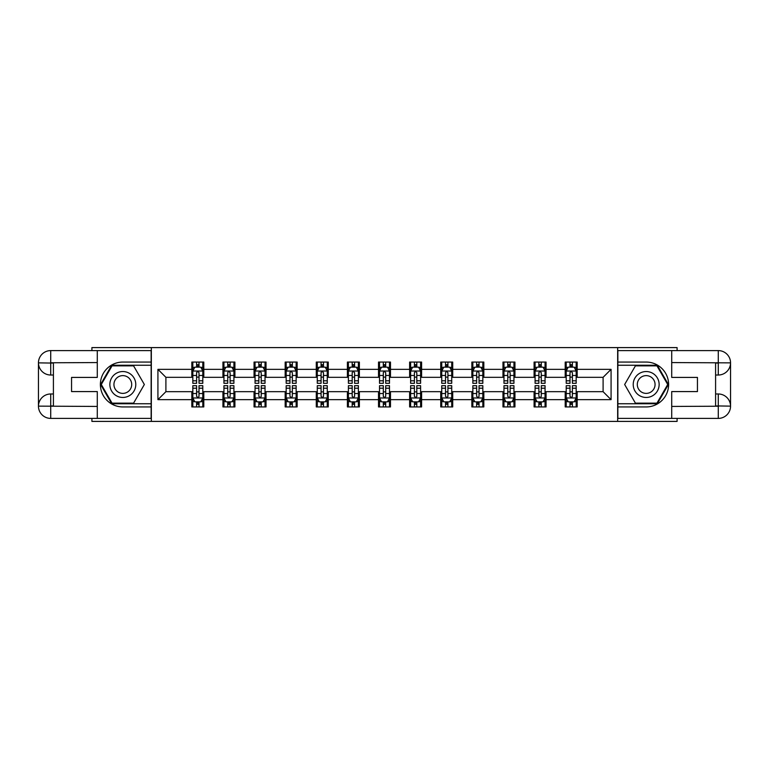 <?xml version="1.0" encoding="UTF-8"?>
<svg xmlns="http://www.w3.org/2000/svg" width="769" height="769" viewBox="0 0 769 769"><rect width="100%" height="100%" fill="white"/><g stroke="black" fill="none" stroke-linecap="round" stroke-linejoin="round"><path stroke-width="1.15" d="M91.905 418.403L91.905 421.402L677.095 421.402L677.095 418.403M677.095 350.597L677.095 347.598L617.661 347.598L617.661 421.402M617.661 347.598L91.905 347.598L91.905 350.597M151.339 421.402L151.339 347.598M577.173 369.341L577.173 362.064L565.205 362.064L565.205 369.341L546.057 369.341L546.057 362.064L534.09 362.064L534.09 369.341L514.942 369.341L514.942 362.064L502.974 362.064L502.974 369.341L483.826 369.341L483.826 362.064L471.858 362.064L471.858 369.341L452.71 369.341L452.71 362.064L440.743 362.064L440.743 369.341L421.595 369.341L421.595 362.064L409.627 362.064L409.627 369.341L390.479 369.341L390.479 362.064L378.521 362.064L378.521 369.341L359.373 369.341L359.373 362.064L347.405 362.064L347.405 369.341L328.257 369.341L328.257 362.064L316.29 362.064L316.29 369.341L297.142 369.341L297.142 362.064L285.174 362.064L285.174 369.341L266.026 369.341L266.026 362.064L254.058 362.064L254.058 369.341L234.91 369.341L234.91 362.064L222.943 362.064L222.943 369.341L203.795 369.341L203.795 362.064L191.827 362.064L191.827 369.341L157.924 369.341L157.924 399.659L165.902 391.681L191.827 391.681L191.827 406.936L203.795 406.936L203.795 391.681L222.943 391.681L222.943 406.936L234.91 406.936L234.91 391.681L254.058 391.681L254.058 406.936L266.026 406.936L266.026 391.681L285.174 391.681L285.174 406.936L297.142 406.936L297.142 391.681L316.29 391.681L316.29 406.936L328.257 406.936L328.257 391.681L347.405 391.681L347.405 406.936L359.373 406.936L359.373 391.681L378.521 391.681L378.521 406.936L390.479 406.936L390.479 391.681L409.627 391.681L409.627 406.936L421.595 406.936L421.595 391.681L440.743 391.681L440.743 406.936L452.71 406.936L452.71 391.681L471.858 391.681L471.858 406.936L483.826 406.936L483.826 391.681L502.974 391.681L502.974 406.936L514.942 406.936L514.942 391.681L534.09 391.681L534.09 406.936L546.057 406.936L546.057 391.681L565.205 391.681L565.205 406.936L577.173 406.936L577.173 391.681L603.098 391.681L603.098 377.319L577.173 377.319L577.173 369.341L611.076 369.341L611.076 399.659L577.173 399.659M565.205 399.659L546.057 399.659M534.09 399.659L514.942 399.659M502.974 399.659L483.826 399.659M471.858 399.659L452.71 399.659M440.743 399.659L421.595 399.659M409.627 399.659L390.479 399.659M378.521 399.659L359.373 399.659M347.405 399.659L328.257 399.659M316.29 399.659L297.142 399.659M285.174 399.659L266.026 399.659M254.058 399.659L234.91 399.659M222.943 399.659L203.795 399.659M191.827 399.659L157.924 399.659M565.205 369.341L565.205 377.319L546.057 377.319L546.057 369.341M534.09 369.341L534.09 377.319L514.942 377.319L514.942 369.341M502.974 369.341L502.974 377.319L483.826 377.319L483.826 369.341M471.858 369.341L471.858 377.319L452.71 377.319L452.71 369.341M440.743 369.341L440.743 377.319L421.595 377.319L421.595 369.341M409.627 369.341L409.627 377.319L390.479 377.319L390.479 369.341M378.521 369.341L378.521 377.319L359.373 377.319L359.373 369.341M347.405 369.341L347.405 377.319L328.257 377.319L328.257 369.341M316.29 369.341L316.29 377.319L297.142 377.319L297.142 369.341M285.174 369.341L285.174 377.319L266.026 377.319L266.026 369.341M254.058 369.341L254.058 377.319L234.91 377.319L234.91 369.341M222.943 369.341L222.943 377.319L203.795 377.319L203.795 369.341M191.827 369.341L191.827 377.319L165.902 377.319L157.924 369.341M165.902 377.319L165.902 391.681M611.076 399.659L603.098 391.681M603.098 377.319L611.076 369.341M191.827 367.044L192.827 367.044M196.614 367.044L199.008 367.044M202.795 367.044L203.795 367.044M191.827 377.118L192.827 377.118M196.614 377.118L199.008 377.118M202.795 377.118L203.795 377.118M191.827 391.882L192.827 391.882M196.614 391.882L199.008 391.882M202.795 391.882L203.795 391.882M191.827 401.956L192.827 401.956M196.614 401.956L199.008 401.956M202.795 401.956L203.795 401.956M222.943 391.882L223.942 391.882M227.73 391.882L230.123 391.882M233.911 391.882L234.91 391.882M222.943 401.956L223.942 401.956M227.73 401.956L230.123 401.956M233.911 401.956L234.91 401.956M222.943 367.044L223.942 367.044M227.73 367.044L230.123 367.044M233.911 367.044L234.91 367.044M222.943 377.118L223.942 377.118M227.73 377.118L230.123 377.118M233.911 377.118L234.91 377.118M254.058 391.882L255.058 391.882M258.845 391.882L261.239 391.882M265.026 391.882L266.026 391.882M254.058 401.956L255.058 401.956M258.845 401.956L261.239 401.956M265.026 401.956L266.026 401.956M254.058 367.044L255.058 367.044M258.845 367.044L261.239 367.044M265.026 367.044L266.026 367.044M254.058 377.118L255.058 377.118M258.845 377.118L261.239 377.118M265.026 377.118L266.026 377.118M285.174 391.882L286.174 391.882M289.961 391.882L292.355 391.882M296.142 391.882L297.142 391.882M285.174 401.956L286.174 401.956M289.961 401.956L292.355 401.956M296.142 401.956L297.142 401.956M285.174 367.044L286.174 367.044M289.961 367.044L292.355 367.044M296.142 367.044L297.142 367.044M285.174 377.118L286.174 377.118M289.961 377.118L292.355 377.118M296.142 377.118L297.142 377.118M316.29 391.882L317.28 391.882M321.077 391.882L323.47 391.882M327.258 391.882L328.257 391.882M316.29 401.956L317.28 401.956M321.077 401.956L323.47 401.956M327.258 401.956L328.257 401.956M316.29 367.044L317.28 367.044M321.077 367.044L323.47 367.044M327.258 367.044L328.257 367.044M316.29 377.118L317.28 377.118M321.077 377.118L323.47 377.118M327.258 377.118L328.257 377.118M347.405 391.882L348.395 391.882M352.192 391.882L354.586 391.882M358.373 391.882L359.373 391.882M347.405 401.956L348.395 401.956M352.192 401.956L354.586 401.956M358.373 401.956L359.373 401.956M347.405 367.044L348.395 367.044M352.192 367.044L354.586 367.044M358.373 367.044L359.373 367.044M347.405 377.118L348.395 377.118M352.192 377.118L354.586 377.118M358.373 377.118L359.373 377.118M378.521 391.882L379.511 391.882M383.308 391.882L385.692 391.882M389.489 391.882L390.479 391.882M378.521 401.956L379.511 401.956M383.308 401.956L385.692 401.956M389.489 401.956L390.479 401.956M378.521 367.044L379.511 367.044M383.308 367.044L385.692 367.044M389.489 367.044L390.479 367.044M378.521 377.118L379.511 377.118M383.308 377.118L385.692 377.118M389.489 377.118L390.479 377.118M409.627 391.882L410.627 391.882M414.414 391.882L416.808 391.882M420.605 391.882L421.595 391.882M409.627 401.956L410.627 401.956M414.414 401.956L416.808 401.956M420.605 401.956L421.595 401.956M409.627 367.044L410.627 367.044M414.414 367.044L416.808 367.044M420.605 367.044L421.595 367.044M409.627 377.118L410.627 377.118M414.414 377.118L416.808 377.118M420.605 377.118L421.595 377.118M440.743 391.882L441.742 391.882M445.53 391.882L447.923 391.882M451.72 391.882L452.71 391.882M440.743 401.956L441.742 401.956M445.53 401.956L447.923 401.956M451.72 401.956L452.71 401.956M440.743 367.044L441.742 367.044M445.53 367.044L447.923 367.044M451.72 367.044L452.71 367.044M440.743 377.118L441.742 377.118M445.53 377.118L447.923 377.118M451.72 377.118L452.71 377.118M471.858 391.882L472.858 391.882M476.645 391.882L479.039 391.882M482.826 391.882L483.826 391.882M471.858 401.956L472.858 401.956M476.645 401.956L479.039 401.956M482.826 401.956L483.826 401.956M471.858 367.044L472.858 367.044M476.645 367.044L479.039 367.044M482.826 367.044L483.826 367.044M471.858 377.118L472.858 377.118M476.645 377.118L479.039 377.118M482.826 377.118L483.826 377.118M502.974 391.882L503.974 391.882M507.761 391.882L510.155 391.882M513.942 391.882L514.942 391.882M502.974 401.956L503.974 401.956M507.761 401.956L510.155 401.956M513.942 401.956L514.942 401.956M502.974 367.044L503.974 367.044M507.761 367.044L510.155 367.044M513.942 367.044L514.942 367.044M502.974 377.118L503.974 377.118M507.761 377.118L510.155 377.118M513.942 377.118L514.942 377.118M534.09 391.882L535.089 391.882M538.877 391.882L541.27 391.882M545.058 391.882L546.057 391.882M534.09 401.956L535.089 401.956M538.877 401.956L541.27 401.956M545.058 401.956L546.057 401.956M534.09 367.044L535.089 367.044M538.877 367.044L541.27 367.044M545.058 367.044L546.057 367.044M534.09 377.118L535.089 377.118M538.877 377.118L541.27 377.118M545.058 377.118L546.057 377.118M565.205 391.882L566.205 391.882M569.992 391.882L572.386 391.882M576.173 391.882L577.173 391.882M565.205 401.956L566.205 401.956M569.992 401.956L572.386 401.956M576.173 401.956L577.173 401.956M565.205 367.044L566.205 367.044M569.992 367.044L572.386 367.044M576.173 367.044L577.173 367.044M565.205 377.118L566.205 377.118M569.992 377.118L572.386 377.118M576.173 377.118L577.173 377.118M199.008 364.65L196.614 364.65M202.795 380.799L199.008 380.799L199.008 383.308L202.795 383.308L202.795 371.139L200.805 367.149L194.817 367.149L192.827 371.139L192.827 383.308L196.614 383.308L196.614 380.799L192.827 380.799M192.827 371.139L192.827 362.064M202.795 371.139L202.795 362.064M196.614 367.149L196.614 362.064M199.008 362.064L199.008 367.149M199.008 380.799L199.008 372.629L197.691 371.446L196.624 372.465L196.614 380.799M196.614 404.35L199.008 404.35M192.827 388.201L196.614 388.201L196.614 385.692L192.827 385.692L192.827 397.861L194.817 401.851L200.805 401.851L202.795 397.861L202.795 385.692L199.008 385.692L199.008 388.201L202.795 388.201M202.795 397.861L202.795 406.936M192.827 397.861L192.827 406.936M199.008 401.851L199.008 406.936M196.614 406.936L196.614 401.851M196.614 388.201L196.614 396.371L197.941 397.554L198.998 396.535L199.008 388.201M129.298 373.273A12.967 12.967 0 0 0 111.592 378.021A12.967 12.967 0 0 0 116.34 395.727A12.967 12.967 0 0 0 134.046 390.979A12.967 12.967 0 0 0 129.298 373.273M127.26 376.81A8.872 8.872 0 0 0 115.129 380.059A8.872 8.872 0 0 0 118.378 392.19A8.872 8.872 0 0 0 130.509 388.941A8.872 8.872 0 0 0 127.26 376.81M133.585 403.148L112.053 403.148L101.287 384.5L112.053 365.852L133.585 365.852L144.351 384.5L133.585 403.148M652.66 373.273A12.967 12.967 0 0 0 634.954 378.021A12.967 12.967 0 0 0 639.702 395.727A12.967 12.967 0 0 0 657.408 390.979A12.967 12.967 0 0 0 652.66 373.273M650.622 376.81A8.872 8.872 0 0 0 638.491 380.059A8.872 8.872 0 0 0 641.74 392.19A8.872 8.872 0 0 0 653.871 388.941A8.872 8.872 0 0 0 650.622 376.81M656.947 403.148L635.415 403.148L624.649 384.5L635.415 365.852L656.947 365.852L667.713 384.5L656.947 403.148M53.407 375.022L50.716 375.022A12.266 12.266 0 0 1 38.45 362.862A12.266 12.266 0 0 1 50.716 350.597L151.137 350.597L151.137 362.064L122.819 362.064A22.436 22.436 0 0 0 100.383 384.5A22.436 22.436 0 0 0 122.819 406.936L151.137 406.936L151.137 418.403L50.716 418.403A12.266 12.266 0 0 1 38.45 406.138A12.266 12.266 0 0 1 50.716 393.978L53.407 393.978M151.137 406.936L151.137 362.064M97.288 350.597L97.288 377.416L71.555 377.416L71.555 391.584L97.288 391.584L97.288 418.403M50.716 375.022A12.266 12.266 0 0 1 38.45 362.862L50.716 363.055L50.716 375.022A12.266 12.266 0 0 1 38.45 362.862L38.45 406.138L97.288 406.436M50.716 406.436L50.716 418.403A12.266 12.266 0 0 1 38.45 406.138A12.266 12.266 0 0 1 50.716 393.978L50.716 405.945L53.407 405.945L53.407 363.055L50.716 363.055M151.137 365.256L111.707 365.256L100.595 384.5L111.707 403.744L151.137 403.744M715.593 393.978L718.284 393.978A12.266 12.266 0 0 1 730.55 406.138A12.266 12.266 0 0 1 718.284 418.403L617.863 418.403L617.863 406.936L646.181 406.936A22.436 22.436 0 0 0 668.617 384.5A22.436 22.436 0 0 0 646.181 362.064L617.863 362.064L617.863 350.597L718.284 350.597A12.266 12.266 0 0 1 730.55 362.862A12.266 12.266 0 0 1 718.284 375.022L715.593 375.022M617.863 362.064L617.863 406.936M671.712 418.403L671.712 391.584L697.445 391.584L697.445 377.416L671.712 377.416L671.712 350.597M718.284 393.978A12.266 12.266 0 0 1 730.55 406.138L718.284 405.945L718.284 393.978A12.266 12.266 0 0 1 730.55 406.138L730.55 362.862L671.712 362.564M718.284 362.564L718.284 350.597A12.266 12.266 0 0 1 730.55 362.862A12.266 12.266 0 0 1 718.284 375.022L718.284 363.055L715.593 363.055L715.593 405.945L718.284 405.945M617.863 403.744L657.293 403.744L668.405 384.5L657.293 365.256L617.863 365.256M230.123 364.65L227.73 364.65M233.911 380.799L230.123 380.799L230.123 383.308L233.911 383.308L233.911 371.139L231.921 367.149L225.932 367.149L223.942 371.139L223.942 383.308L227.73 383.308L227.73 380.799L223.942 380.799M223.942 371.139L223.942 362.064M233.911 371.139L233.911 362.064M227.73 367.149L227.73 362.064M230.123 362.064L230.123 367.149M230.123 380.799L230.123 372.629L228.797 371.446L227.739 372.465L227.73 380.799M261.239 364.65L258.845 364.65M265.026 380.799L261.239 380.799L261.239 383.308L265.026 383.308L265.026 371.139L263.036 367.149L257.048 367.149L255.058 371.139L255.058 383.308L258.845 383.308L258.845 380.799L255.058 380.799M255.058 371.139L255.058 362.064M265.026 371.139L265.026 362.064M258.845 367.149L258.845 362.064M261.239 362.064L261.239 367.149M261.239 380.799L261.239 372.629L259.912 371.446L258.855 372.465L258.845 380.799M227.73 404.35L230.123 404.35M223.942 388.201L227.73 388.201L227.73 385.692L223.942 385.692L223.942 397.861L225.932 401.851L231.921 401.851L233.911 397.861L233.911 385.692L230.123 385.692L230.123 388.201L233.911 388.201M233.911 397.861L233.911 406.936M223.942 397.861L223.942 406.936M230.123 401.851L230.123 406.936M227.73 406.936L227.73 401.851M227.73 388.201L227.73 396.371L229.056 397.554L230.114 396.535L230.123 388.201M258.845 404.35L261.239 404.35M255.058 388.201L258.845 388.201L258.845 385.692L255.058 385.692L255.058 397.861L257.048 401.851L263.036 401.851L265.026 397.861L265.026 385.692L261.239 385.692L261.239 388.201L265.026 388.201M265.026 397.861L265.026 406.936M255.058 397.861L255.058 406.936M261.239 401.851L261.239 406.936M258.845 406.936L258.845 401.851M258.845 388.201L258.845 396.371L260.172 397.554L261.229 396.535L261.239 388.201M292.355 364.65L289.961 364.65M296.142 380.799L292.355 380.799L292.355 383.308L296.142 383.308L296.142 371.139L294.152 367.149L288.164 367.149L286.174 371.139L286.174 383.308L289.961 383.308L289.961 380.799L286.174 380.799M286.174 371.139L286.174 362.064M296.142 371.139L296.142 362.064M289.961 367.149L289.961 362.064M292.355 362.064L292.355 367.149M292.355 380.799L292.355 372.629L291.028 371.446L289.971 372.465L289.961 380.799M323.47 364.65L321.077 364.65M327.258 380.799L323.47 380.799L323.47 383.308L327.258 383.308L327.258 371.139L325.258 367.149L319.279 367.149L317.28 371.139L317.28 383.308L321.077 383.308L321.077 380.799L317.28 380.799M317.28 371.139L317.28 362.064M327.258 371.139L327.258 362.064M321.077 367.149L321.077 362.064M323.47 362.064L323.47 367.149M323.47 380.799L323.47 372.629L322.144 371.446L321.086 372.465L321.077 380.799M354.586 364.65L352.192 364.65M358.373 380.799L354.586 380.799L354.586 383.308L358.373 383.308L358.373 371.139L356.374 367.149L350.395 367.149L348.395 371.139L348.395 383.308L352.192 383.308L352.192 380.799L348.395 380.799M348.395 371.139L348.395 362.064M358.373 371.139L358.373 362.064M352.192 367.149L352.192 362.064M354.586 362.064L354.586 367.149M354.586 380.799L354.586 372.629L353.259 371.446L352.202 372.465L352.192 380.799M289.961 404.35L292.355 404.35M286.174 388.201L289.961 388.201L289.961 385.692L286.174 385.692L286.174 397.861L288.164 401.851L294.152 401.851L296.142 397.861L296.142 385.692L292.355 385.692L292.355 388.201L296.142 388.201M296.142 397.861L296.142 406.936M286.174 397.861L286.174 406.936M292.355 401.851L292.355 406.936M289.961 406.936L289.961 401.851M289.961 388.201L289.961 396.371L291.278 397.554L292.345 396.535L292.355 388.201M321.077 404.35L323.47 404.35M317.28 388.201L321.077 388.201L321.077 385.692L317.28 385.692L317.28 397.861L319.279 401.851L325.258 401.851L327.258 397.861L327.258 385.692L323.47 385.692L323.47 388.201L327.258 388.201M327.258 397.861L327.258 406.936M317.28 397.861L317.28 406.936M323.47 401.851L323.47 406.936M321.077 406.936L321.077 401.851M321.077 388.201L321.077 396.371L322.394 397.554L323.461 396.535L323.47 388.201M352.192 404.35L354.586 404.35M348.395 388.201L352.192 388.201L352.192 385.692L348.395 385.692L348.395 397.861L350.395 401.851L356.374 401.851L358.373 397.861L358.373 385.692L354.586 385.692L354.586 388.201L358.373 388.201M358.373 397.861L358.373 406.936M348.395 397.861L348.395 406.936M354.586 401.851L354.586 406.936M352.192 406.936L352.192 401.851M352.192 388.201L352.192 396.371L353.509 397.554L354.586 396.371L354.586 388.201M385.692 364.65L383.308 364.65M389.489 380.799L385.692 380.799L385.692 383.308L389.489 383.308L389.489 371.139L387.489 367.149L381.511 367.149L379.511 371.139L379.511 383.308L383.308 383.308L383.308 380.799L379.511 380.799M379.511 371.139L379.511 362.064M389.489 371.139L389.489 362.064M383.308 367.149L383.308 362.064M385.692 362.064L385.692 367.149M385.692 380.799L385.692 372.629L384.375 371.446L383.318 372.465L383.308 380.799M383.308 404.35L385.692 404.35M379.511 388.201L383.308 388.201L383.308 385.692L379.511 385.692L379.511 397.861L381.511 401.851L387.489 401.851L389.489 397.861L389.489 385.692L385.692 385.692L385.692 388.201L389.489 388.201M389.489 397.861L389.489 406.936M379.511 397.861L379.511 406.936M385.692 401.851L385.692 406.936M383.308 406.936L383.308 401.851M383.308 388.201L383.308 396.371L384.625 397.554L385.682 396.535L385.692 388.201M416.808 364.65L414.414 364.65M420.605 380.799L416.808 380.799L416.808 383.308L420.605 383.308L420.605 371.139L418.605 367.149L412.626 367.149L410.627 371.139L410.627 383.308L414.414 383.308L414.414 380.799L410.627 380.799M410.627 371.139L410.627 362.064M420.605 371.139L420.605 362.064M414.414 367.149L414.414 362.064M416.808 362.064L416.808 367.149M416.808 380.799L416.808 372.629L415.491 371.446L414.414 372.629L414.414 380.799M414.414 404.35L416.808 404.35M410.627 388.201L414.414 388.201L414.414 385.692L410.627 385.692L410.627 397.861L412.626 401.851L418.605 401.851L420.605 397.861L420.605 385.692L416.808 385.692L416.808 388.201L420.605 388.201M420.605 397.861L420.605 406.936M410.627 397.861L410.627 406.936M416.808 401.851L416.808 406.936M414.414 406.936L414.414 401.851M414.414 388.201L414.414 396.371L415.741 397.554L416.798 396.535L416.808 388.201M447.923 364.65L445.53 364.65M451.72 380.799L447.923 380.799L447.923 383.308L451.72 383.308L451.72 371.139L449.721 367.149L443.742 367.149L441.742 371.139L441.742 383.308L445.53 383.308L445.53 380.799L441.742 380.799M441.742 371.139L441.742 362.064M451.72 371.139L451.72 362.064M445.53 367.149L445.53 362.064M447.923 362.064L447.923 367.149M447.923 380.799L447.923 372.629L446.606 371.446L445.539 372.465L445.53 380.799M445.53 404.35L447.923 404.35M441.742 388.201L445.53 388.201L445.53 385.692L441.742 385.692L441.742 397.861L443.742 401.851L449.721 401.851L451.72 397.861L451.72 385.692L447.923 385.692L447.923 388.201L451.72 388.201M451.72 397.861L451.72 406.936M441.742 397.861L441.742 406.936M447.923 401.851L447.923 406.936M445.53 406.936L445.53 401.851M445.53 388.201L445.53 396.371L446.856 397.554L447.914 396.535L447.923 388.201M479.039 364.65L476.645 364.65M482.826 380.799L479.039 380.799L479.039 383.308L482.826 383.308L482.826 371.139L480.836 367.149L474.848 367.149L472.858 371.139L472.858 383.308L476.645 383.308L476.645 380.799L472.858 380.799M472.858 371.139L472.858 362.064M482.826 371.139L482.826 362.064M476.645 367.149L476.645 362.064M479.039 362.064L479.039 367.149M479.039 380.799L479.039 372.629L477.722 371.446L476.655 372.465L476.645 380.799M476.645 404.35L479.039 404.35M472.858 388.201L476.645 388.201L476.645 385.692L472.858 385.692L472.858 397.861L474.848 401.851L480.836 401.851L482.826 397.861L482.826 385.692L479.039 385.692L479.039 388.201L482.826 388.201M482.826 397.861L482.826 406.936M472.858 397.861L472.858 406.936M479.039 401.851L479.039 406.936M476.645 406.936L476.645 401.851M476.645 388.201L476.645 396.371L477.972 397.554L479.029 396.535L479.039 388.201M510.155 364.65L507.761 364.65M513.942 380.799L510.155 380.799L510.155 383.308L513.942 383.308L513.942 371.139L511.952 367.149L505.964 367.149L503.974 371.139L503.974 383.308L507.761 383.308L507.761 380.799L503.974 380.799M503.974 371.139L503.974 362.064M513.942 371.139L513.942 362.064M507.761 367.149L507.761 362.064M510.155 362.064L510.155 367.149M510.155 380.799L510.155 372.629L508.828 371.446L507.771 372.465L507.761 380.799M507.761 404.35L510.155 404.35M503.974 388.201L507.761 388.201L507.761 385.692L503.974 385.692L503.974 397.861L505.964 401.851L511.952 401.851L513.942 397.861L513.942 385.692L510.155 385.692L510.155 388.201L513.942 388.201M513.942 397.861L513.942 406.936M503.974 397.861L503.974 406.936M510.155 401.851L510.155 406.936M507.761 406.936L507.761 401.851M507.761 388.201L507.761 396.371L509.088 397.554L510.145 396.535L510.155 388.201M541.27 364.65L538.877 364.65M545.058 380.799L541.27 380.799L541.27 383.308L545.058 383.308L545.058 371.139L543.068 367.149L537.079 367.149L535.089 371.139L535.089 383.308L538.877 383.308L538.877 380.799L535.089 380.799M535.089 371.139L535.089 362.064M545.058 371.139L545.058 362.064M538.877 367.149L538.877 362.064M541.27 362.064L541.27 367.149M541.27 380.799L541.27 372.629L539.944 371.446L538.886 372.465L538.877 380.799M538.877 404.35L541.27 404.35M535.089 388.201L538.877 388.201L538.877 385.692L535.089 385.692L535.089 397.861L537.079 401.851L543.068 401.851L545.058 397.861L545.058 385.692L541.27 385.692L541.27 388.201L545.058 388.201M545.058 397.861L545.058 406.936M535.089 397.861L535.089 406.936M541.27 401.851L541.27 406.936M538.877 406.936L538.877 401.851M538.877 388.201L538.877 396.371L540.203 397.554L541.261 396.535L541.27 388.201M572.386 364.65L569.992 364.65M576.173 380.799L572.386 380.799L572.386 383.308L576.173 383.308L576.173 371.139L574.183 367.149L568.195 367.149L566.205 371.139L566.205 383.308L569.992 383.308L569.992 380.799L566.205 380.799M566.205 371.139L566.205 362.064M576.173 371.139L576.173 362.064M569.992 367.149L569.992 362.064M572.386 362.064L572.386 367.149M572.386 380.799L572.386 372.629L571.059 371.446L570.002 372.465L569.992 380.799M569.992 404.35L572.386 404.35M566.205 388.201L569.992 388.201L569.992 385.692L566.205 385.692L566.205 397.861L568.195 401.851L574.183 401.851L576.173 397.861L576.173 385.692L572.386 385.692L572.386 388.201L576.173 388.201M576.173 397.861L576.173 406.936M566.205 397.861L566.205 406.936M572.386 401.851L572.386 406.936M569.992 406.936L569.992 401.851M569.992 388.201L569.992 396.371L571.309 397.554L572.376 396.535L572.386 388.201M202.747 371.033L192.875 371.033M192.827 367.39L194.701 367.39M200.92 367.39L202.795 367.39M196.614 375.455L192.827 375.455M202.795 375.455L199.008 375.455M199.008 365.919L196.614 365.919M192.875 397.967L202.747 397.967M202.795 401.61L200.92 401.61M194.701 401.61L192.827 401.61M199.008 393.545L202.795 393.545M192.827 393.545L196.614 393.545M196.614 403.081L199.008 403.081M97.288 362.564L50.427 362.776M38.45 406.138A12.266 12.266 0 0 1 50.716 393.978M38.45 362.862A12.266 12.266 0 0 1 50.716 350.597L50.716 362.564M671.712 406.436L718.573 406.224M730.55 362.862A12.266 12.266 0 0 1 718.284 375.022M730.55 406.138A12.266 12.266 0 0 1 718.284 418.403L718.284 406.436M233.863 371.033L223.99 371.033M223.942 367.39L225.817 367.39M232.036 367.39L233.911 367.39M227.73 375.455L223.942 375.455M233.911 375.455L230.123 375.455M230.123 365.919L227.73 365.919M264.978 371.033L255.106 371.033M255.058 367.39L256.933 367.39M263.152 367.39L265.026 367.39M258.845 375.455L255.058 375.455M265.026 375.455L261.239 375.455M261.239 365.919L258.845 365.919M223.99 397.967L233.863 397.967M233.911 401.61L232.036 401.61M225.817 401.61L223.942 401.61M230.123 393.545L233.911 393.545M223.942 393.545L227.73 393.545M227.73 403.081L230.123 403.081M255.106 397.967L264.978 397.967M265.026 401.61L263.152 401.61M256.933 401.61L255.058 401.61M261.239 393.545L265.026 393.545M255.058 393.545L258.845 393.545M258.845 403.081L261.239 403.081M296.094 371.033L286.222 371.033M286.174 367.39L288.048 367.39M294.267 367.39L296.142 367.39M289.961 375.455L286.174 375.455M296.142 375.455L292.355 375.455M292.355 365.919L289.961 365.919M327.209 371.033L317.337 371.033M317.28 367.39L319.164 367.39M325.383 367.39L327.258 367.39M321.077 375.455L317.28 375.455M327.258 375.455L323.47 375.455M323.47 365.919L321.077 365.919M358.325 371.033L348.453 371.033M348.395 367.39L350.27 367.39M356.499 367.39L358.373 367.39M352.192 375.455L348.395 375.455M358.373 375.455L354.586 375.455M354.586 365.919L352.192 365.919M286.222 397.967L296.094 397.967M296.142 401.61L294.267 401.61M288.048 401.61L286.174 401.61M292.355 393.545L296.142 393.545M286.174 393.545L289.961 393.545M289.961 403.081L292.355 403.081M317.337 397.967L327.209 397.967M327.258 401.61L325.383 401.61M319.164 401.61L317.28 401.61M323.47 393.545L327.258 393.545M317.28 393.545L321.077 393.545M321.077 403.081L323.47 403.081M348.453 397.967L358.325 397.967M358.373 401.61L356.499 401.61M350.27 401.61L348.395 401.61M354.586 393.545L358.373 393.545M348.395 393.545L352.192 393.545M352.192 403.081L354.586 403.081M389.441 371.033L379.559 371.033M379.511 367.39L381.386 367.39M387.614 367.39L389.489 367.39M383.308 375.455L379.511 375.455M389.489 375.455L385.692 375.455M385.692 365.919L383.308 365.919M379.559 397.967L389.441 397.967M389.489 401.61L387.614 401.61M381.386 401.61L379.511 401.61M385.692 393.545L389.489 393.545M379.511 393.545L383.308 393.545M383.308 403.081L385.692 403.081M420.547 371.033L410.675 371.033M410.627 367.39L412.501 367.39M418.73 367.39L420.605 367.39M414.414 375.455L410.627 375.455M420.605 375.455L416.808 375.455M416.808 365.919L414.414 365.919M410.675 397.967L420.547 397.967M420.605 401.61L418.73 401.61M412.501 401.61L410.627 401.61M416.808 393.545L420.605 393.545M410.627 393.545L414.414 393.545M414.414 403.081L416.808 403.081M451.663 371.033L441.791 371.033M441.742 367.39L443.617 367.39M449.836 367.39L451.72 367.39M445.53 375.455L441.742 375.455M451.72 375.455L447.923 375.455M447.923 365.919L445.53 365.919M441.791 397.967L451.663 397.967M451.72 401.61L449.836 401.61M443.617 401.61L441.742 401.61M447.923 393.545L451.72 393.545M441.742 393.545L445.53 393.545M445.53 403.081L447.923 403.081M482.778 371.033L472.906 371.033M472.858 367.39L474.733 367.39M480.952 367.39L482.826 367.39M476.645 375.455L472.858 375.455M482.826 375.455L479.039 375.455M479.039 365.919L476.645 365.919M472.906 397.967L482.778 397.967M482.826 401.61L480.952 401.61M474.733 401.61L472.858 401.61M479.039 393.545L482.826 393.545M472.858 393.545L476.645 393.545M476.645 403.081L479.039 403.081M513.894 371.033L504.022 371.033M503.974 367.39L505.848 367.39M512.067 367.39L513.942 367.39M507.761 375.455L503.974 375.455M513.942 375.455L510.155 375.455M510.155 365.919L507.761 365.919M504.022 397.967L513.894 397.967M513.942 401.61L512.067 401.61M505.848 401.61L503.974 401.61M510.155 393.545L513.942 393.545M503.974 393.545L507.761 393.545M507.761 403.081L510.155 403.081M545.01 371.033L535.137 371.033M535.089 367.39L536.964 367.39M543.183 367.39L545.058 367.39M538.877 375.455L535.089 375.455M545.058 375.455L541.27 375.455M541.27 365.919L538.877 365.919M535.137 397.967L545.01 397.967M545.058 401.61L543.183 401.61M536.964 401.61L535.089 401.61M541.27 393.545L545.058 393.545M535.089 393.545L538.877 393.545M538.877 403.081L541.27 403.081M576.125 371.033L566.253 371.033M566.205 367.39L568.08 367.39M574.299 367.39L576.173 367.39M569.992 375.455L566.205 375.455M576.173 375.455L572.386 375.455M572.386 365.919L569.992 365.919M566.253 397.967L576.125 397.967M576.173 401.61L574.299 401.61M568.08 401.61L566.205 401.61M572.386 393.545L576.173 393.545M566.205 393.545L569.992 393.545M569.992 403.081L572.386 403.081"/></g></svg>
